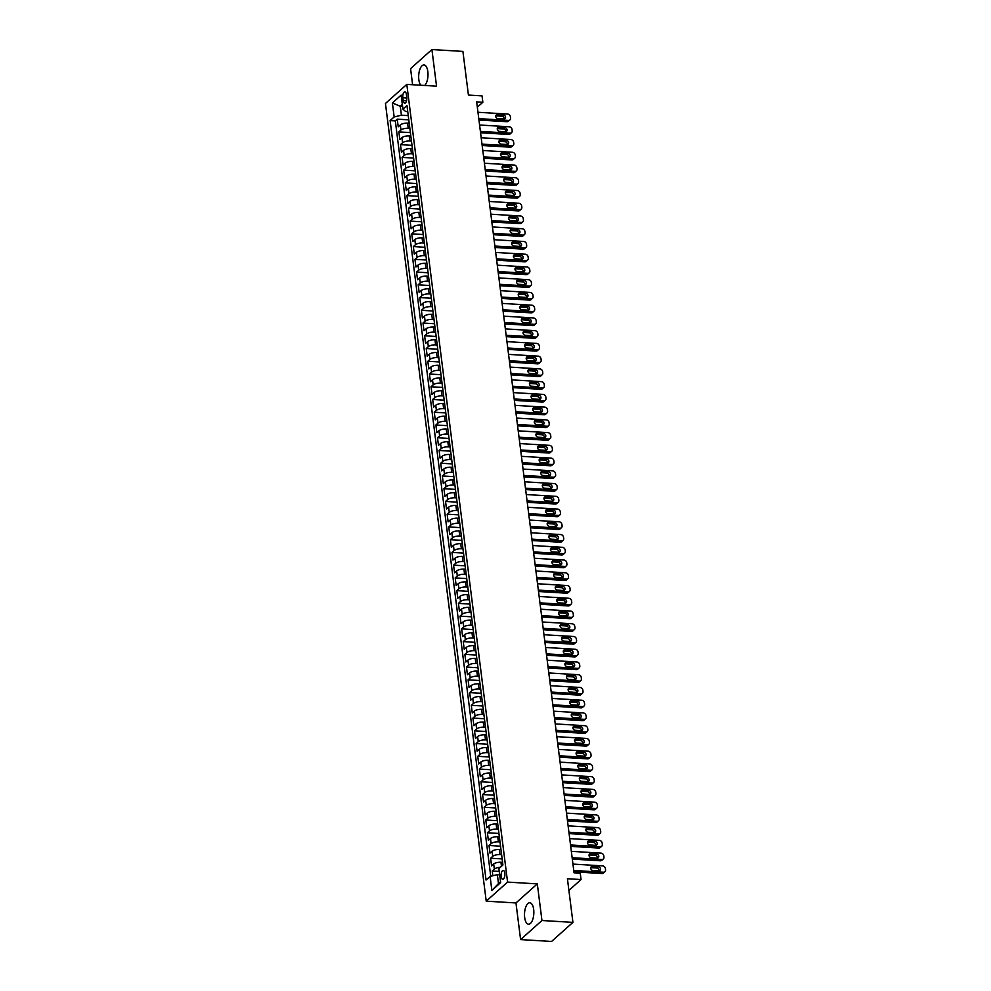 <?xml version="1.0" encoding="UTF-8"?>
<svg xmlns="http://www.w3.org/2000/svg" width="991" height="991" viewBox="0 0 991 991"><rect width="100%" height="100%" fill="white"/><g stroke="black" fill="none" stroke-linecap="round" stroke-linejoin="round"><path stroke-width="1.49" d="M533.678 909.465A10.74 4.633 -86.6 0 0 529.826 902.764A10.74 4.633 -86.6 0 0 524.673 917.505A10.74 4.633 -86.6 0 0 528.537 924.207A10.74 4.633 -86.6 0 0 533.678 909.465M424.718 85.474A10.74 4.633 -86.6 0 0 427.839 71.637A10.74 4.633 -86.6 0 0 423.975 64.935A10.74 4.633 -86.6 0 0 418.834 79.676A10.74 4.633 -86.6 0 0 420.791 85.238M504.84 873.182A4.41 1.908 -86.6 0 0 503.267 870.445A4.41 1.908 -86.6 0 0 501.149 876.49A4.41 1.908 -86.6 0 0 502.734 879.24A4.41 1.908 -86.6 0 0 504.84 873.182M520.597 939.592L551.578 941.45L572.934 922.373L541.953 920.515L537.32 883.885L507.578 882.089L486.222 901.166L515.964 902.95L520.597 939.592L541.953 920.515M507.578 882.089L406.805 84.396L385.449 103.473L486.222 901.166M406.805 84.396L436.548 86.18L431.915 49.55L410.571 68.627L412.603 84.743M431.915 49.55L462.908 51.408L468.421 95.062L482.047 95.879L482.852 102.246L476.659 101.875L574.049 872.811L580.243 873.182L581.048 879.55L567.422 878.732L572.934 922.373M409.209 123.256L407.598 123.157A5.512 1.982 172.8 0 0 400.327 124.928L398.221 126.798L397.255 119.155L408.775 119.849M409.853 128.359L408.242 128.26A5.512 1.982 172.8 0 0 400.971 130.019L398.865 131.902L410.385 132.596M398.865 131.902L399.831 139.545L401.937 137.662A5.512 1.982 172.8 0 1 409.196 135.903L410.819 136.002M412.429 148.737L410.807 148.65A5.512 1.982 172.8 0 0 403.548 150.409L401.442 152.292L400.475 144.649L411.996 145.343M414.04 161.483L412.417 161.384A5.512 1.982 172.8 0 0 405.158 163.156L403.052 165.039L402.086 157.383L413.606 158.077M415.65 174.23L414.027 174.131A5.512 1.982 172.8 0 0 406.768 175.89L404.662 177.773L403.696 170.13L415.217 170.824M417.261 186.965L415.638 186.878A5.512 1.982 172.8 0 0 408.379 188.637L406.273 190.52L405.307 182.877L416.827 183.57M418.871 199.711L417.248 199.612A5.512 1.982 172.8 0 0 409.989 201.384L407.883 203.266L406.917 195.611L418.437 196.305M420.481 212.458L418.859 212.359A5.512 1.982 172.8 0 0 411.599 214.118L409.494 216.001L408.527 208.358L420.048 209.051M422.079 225.192L420.469 225.106A5.512 1.982 172.8 0 0 413.21 226.865L411.104 228.748L410.138 221.104L421.658 221.798M423.69 237.939L422.079 237.84A5.512 1.982 172.8 0 0 414.82 239.611L412.714 241.494L411.748 233.839L423.268 234.533M425.3 250.686L423.69 250.587A5.512 1.982 172.8 0 0 416.431 252.346L414.312 254.229L413.346 246.586L424.879 247.279M426.91 263.433L425.3 263.333A5.512 1.982 172.8 0 0 418.029 265.093L415.923 266.975L414.956 259.332L426.489 260.026M428.521 276.167L426.91 276.068A5.512 1.982 172.8 0 0 419.639 277.839L417.533 279.722L416.567 272.067L428.1 272.76M430.131 288.914L428.521 288.815A5.512 1.982 172.8 0 0 421.249 290.574L419.143 292.456L418.177 284.813L429.71 285.507M431.742 301.66L430.131 301.561A5.512 1.982 172.8 0 0 422.86 303.32L420.754 305.203L419.788 297.56L431.308 298.254M433.352 314.395L431.742 314.296A5.512 1.982 172.8 0 0 424.47 316.067L422.364 317.95L421.398 310.294L432.918 310.988M434.962 327.141L433.352 327.042A5.512 1.982 172.8 0 0 426.08 328.801L423.975 330.684L423.008 323.041L434.529 323.735M436.573 339.888L434.962 339.789A5.512 1.982 172.8 0 0 427.691 341.548L425.585 343.431L424.619 335.788L436.139 336.482M438.183 352.623L436.573 352.523A5.512 1.982 172.8 0 0 429.301 354.295L427.195 356.178L426.229 348.522L437.749 349.216M439.793 365.369L438.183 365.27A5.512 1.982 172.8 0 0 430.912 367.029L428.806 368.912L427.839 361.269L439.36 361.963M441.404 378.116L439.793 378.017A5.512 1.982 172.8 0 0 432.522 379.776L430.416 381.659L429.45 374.016L440.97 374.709M443.014 390.85L441.404 390.751A5.512 1.982 172.8 0 0 434.132 392.523L432.026 394.406L431.06 386.763L442.581 387.444M444.625 403.597L443.002 403.498A5.512 1.982 172.8 0 0 435.743 405.269L433.637 407.14L432.671 399.497L444.191 400.191M446.235 416.344L444.612 416.245A5.512 1.982 172.8 0 0 437.353 418.004L435.247 419.887L434.281 412.244L445.801 412.937M447.845 429.078L446.223 428.979A5.512 1.982 172.8 0 0 438.963 430.751L436.858 432.633L435.891 424.99L447.412 425.672M449.456 441.825L447.833 441.726A5.512 1.982 172.8 0 0 440.574 443.497L438.468 445.368L437.502 437.725L449.022 438.418M451.066 454.572L449.443 454.473A5.512 1.982 172.8 0 0 442.184 456.232L440.078 458.115L439.112 450.471L450.632 451.165M452.676 467.306L451.054 467.219A5.512 1.982 172.8 0 0 443.795 468.978L441.689 470.861L440.722 463.218L452.243 463.899M454.287 480.053L452.664 479.954A5.512 1.982 172.8 0 0 445.405 481.725L443.299 483.596L442.333 475.953L453.853 476.646M455.885 492.8L454.274 492.7A5.512 1.982 172.8 0 0 447.015 494.459L444.909 496.342L443.943 488.699L455.464 489.393M457.495 505.534L455.885 505.447A5.512 1.982 172.8 0 0 448.626 507.206L446.52 509.089L445.554 501.446L457.074 502.14M459.106 518.281L457.495 518.182A5.512 1.982 172.8 0 0 450.236 519.953L448.118 521.823L447.152 514.18L458.684 514.874M460.716 531.027L459.106 530.928A5.512 1.982 172.8 0 0 451.834 532.687L449.728 534.57L448.762 526.927L460.295 527.621M462.326 543.762L460.716 543.675A5.512 1.982 172.8 0 0 453.444 545.434L451.339 547.317L450.372 539.674L461.905 540.368M463.937 556.508L462.326 556.409A5.512 1.982 172.8 0 0 455.055 558.181L452.949 560.064L451.983 552.408L463.515 553.102M465.547 569.255L463.937 569.156A5.512 1.982 172.8 0 0 456.665 570.915L454.559 572.798L453.593 565.155L465.113 565.849M467.157 581.99L465.547 581.903A5.512 1.982 172.8 0 0 458.276 583.662L456.17 585.545L455.203 577.902L466.724 578.595M468.768 594.736L467.157 594.637A5.512 1.982 172.8 0 0 459.886 596.409L457.78 598.291L456.814 590.636L468.334 591.33M470.378 607.483L468.768 607.384A5.512 1.982 172.8 0 0 461.496 609.143L459.39 611.026L458.424 603.383L469.945 604.076M471.989 620.217L470.378 620.131A5.512 1.982 172.8 0 0 463.107 621.89L461.001 623.773L460.035 616.129L471.555 616.823M473.599 632.964L471.989 632.865A5.512 1.982 172.8 0 0 464.717 634.636L462.611 636.519L461.645 628.864L473.165 629.558M475.209 645.711L473.599 645.612A5.512 1.982 172.8 0 0 466.327 647.371L464.222 649.254L463.255 641.611L474.776 642.304M476.82 658.458L475.209 658.358A5.512 1.982 172.8 0 0 467.938 660.117L465.832 662L464.866 654.357L476.386 655.051M478.43 671.192L476.807 671.093A5.512 1.982 172.8 0 0 469.548 672.864L467.442 674.747L466.476 667.092L477.996 667.785M480.04 683.939L478.418 683.84A5.512 1.982 172.8 0 0 471.159 685.599L469.053 687.481L468.086 679.838L479.607 680.532M481.651 696.685L480.028 696.586A5.512 1.982 172.8 0 0 472.769 698.345L470.663 700.228L469.697 692.585L481.217 693.279M483.261 709.42L481.638 709.321A5.512 1.982 172.8 0 0 474.379 711.092L472.273 712.975L471.307 705.319L482.828 706.013M484.872 722.166L483.249 722.067A5.512 1.982 172.8 0 0 475.99 723.826L473.884 725.709L472.918 718.066L484.438 718.76M486.482 734.913L484.859 734.814A5.512 1.982 172.8 0 0 477.6 736.573L475.494 738.456L474.528 730.813L486.048 731.507M488.092 747.648L486.47 747.548A5.512 1.982 172.8 0 0 479.21 749.32L477.105 751.203L476.138 743.547L487.659 744.241M489.69 760.394L488.08 760.295A5.512 1.982 172.8 0 0 480.821 762.054L478.715 763.937L477.749 756.294L489.269 756.988M491.301 773.141L489.69 773.042A5.512 1.982 172.8 0 0 482.431 774.801L480.325 776.684L479.359 769.041L490.879 769.734M492.911 785.875L491.301 785.776A5.512 1.982 172.8 0 0 484.029 787.548L481.923 789.431L480.957 781.788L492.49 782.469M494.521 798.622L492.911 798.523A5.512 1.982 172.8 0 0 485.64 800.294L483.534 802.165L482.567 794.522L494.1 795.216M496.132 811.369L494.521 811.27A5.512 1.982 172.8 0 0 487.25 813.029L485.144 814.912L484.178 807.269L495.711 807.962M497.742 824.103L496.132 824.004A5.512 1.982 172.8 0 0 488.86 825.776L486.754 827.658L485.788 820.015L497.321 820.697M499.353 836.85L497.742 836.751A5.512 1.982 172.8 0 0 490.471 838.522L488.365 840.393L487.399 832.75L498.919 833.443M500.963 849.597L499.353 849.498A5.512 1.982 172.8 0 0 492.081 851.257L489.975 853.14L489.009 845.496L500.529 846.19M502.573 862.331L500.963 862.244A5.512 1.982 172.8 0 0 493.691 864.003L491.586 865.886L490.619 858.243L502.14 858.924M402.829 97.725L403.188 100.525A4.261 1.846 -86.6 0 0 404.724 103.188A4.261 1.846 -86.6 0 0 406.768 97.329L406.409 94.529A4.261 1.846 -86.6 0 0 404.885 91.866A4.261 1.846 -86.6 0 0 402.829 97.725L406.818 97.96M402.581 106.421L400.29 106.285L401.417 115.204L394.158 116.963L390.12 120.568L486.061 880.045L490.099 876.428L491.87 890.451L500.641 882.609L498.869 868.599L502.908 864.994L406.967 105.517L402.928 109.134L405.579 111.487L407.735 111.624M394.158 116.963L392.386 102.953L401.157 95.111L402.928 109.134M501.607 854.688L499.997 854.589L499.353 849.498M499.997 841.941L498.386 841.855L497.742 836.751M498.386 829.207L496.776 829.108L496.132 824.004M496.776 816.46L495.166 816.361L494.521 811.27M495.166 803.713L493.555 803.627L492.911 798.523M493.555 790.979L491.945 790.88L491.301 785.776M491.945 778.232L490.334 778.133L489.69 773.042M490.334 765.486L488.724 765.399L488.08 760.295M488.736 752.751L487.114 752.652L486.47 747.548M487.126 740.004L485.503 739.905L484.859 734.814M485.516 727.258L483.893 727.171L483.249 722.067M483.905 714.523L482.283 714.424L481.638 709.321M482.295 701.777L480.672 701.678L480.028 696.586M480.685 689.03L479.062 688.943L478.418 683.84M479.074 676.296L477.451 676.196L476.807 671.093M477.464 663.549L475.853 663.45L475.209 658.358M475.853 650.802L474.243 650.703L473.599 645.612M474.243 638.068L472.633 637.969L471.989 632.865M472.633 625.321L471.022 625.222L470.378 620.131M471.022 612.574L469.412 612.475L468.768 607.384M469.412 599.84L467.802 599.741L467.157 594.637M467.802 587.093L466.191 586.994L465.547 581.903M466.191 574.346L464.581 574.247L463.937 569.156M464.581 561.612L462.97 561.513L462.326 556.409M462.97 548.865L461.36 548.766L460.716 543.675M461.36 536.119L459.75 536.02L459.106 530.928M459.75 523.384L458.139 523.285L457.495 518.182M458.139 510.638L456.529 510.538L455.885 505.447M456.529 497.891L454.919 497.792L454.274 492.7M454.931 485.156L453.308 485.057L452.664 479.954M453.321 472.41L451.698 472.311L451.054 467.219M451.71 459.663L450.087 459.564L449.443 454.473M450.1 446.916L448.477 446.83L447.833 441.726M448.489 434.182L446.867 434.083L446.223 428.979M446.879 421.435L445.256 421.336L444.612 416.245M445.269 408.688L443.646 408.602L443.002 403.498M443.658 395.954L442.048 395.855L441.404 390.751M442.048 383.207L440.438 383.108L439.793 378.017M440.438 370.461L438.827 370.374L438.183 365.27M438.827 357.726L437.217 357.627L436.573 352.523M437.217 344.979L435.606 344.88L434.962 339.789M435.606 332.233L433.996 332.146L433.352 327.042M433.996 319.498L432.386 319.399L431.742 314.296M432.386 306.752L430.775 306.653L430.131 301.561M430.775 294.005L429.165 293.918L428.521 288.815M429.165 281.271L427.555 281.171L426.91 276.068M427.555 268.524L425.944 268.425L425.3 263.333M425.944 255.777L424.334 255.678L423.69 250.587M424.334 243.043L422.723 242.944L422.079 237.84M422.723 230.296L421.113 230.197L420.469 225.106M421.125 217.549L419.503 217.45L418.859 212.359M419.515 204.815L417.892 204.716L417.248 199.612M417.905 192.068L416.282 191.969L415.638 186.878M416.294 179.321L414.672 179.222L414.027 174.131M414.684 166.587L413.061 166.488L412.417 161.384M413.074 153.84L411.451 153.741L410.807 148.65M411.463 141.094L409.84 140.995L409.196 135.903M397.255 119.155L395.322 120.89L490.743 876.279M500.294 867.323A5.512 1.982 -7.2 0 0 494.336 869.095L492.23 870.978L492.837 875.771M490.619 858.243L492.725 856.36A5.512 1.982 -7.2 0 1 499.997 854.589M489.009 845.496L491.115 843.614A5.512 1.982 -7.2 0 1 498.386 841.855M487.399 832.75L489.504 830.867A5.512 1.982 -7.2 0 1 496.776 829.108M485.788 820.015L487.894 818.132A5.512 1.982 -7.2 0 1 495.166 816.361M484.178 807.269L486.284 805.386A5.512 1.982 -7.2 0 1 493.555 803.627M482.567 794.522L484.673 792.639A5.512 1.982 -7.2 0 1 491.945 790.88M480.957 781.788L483.075 779.905A5.512 1.982 -7.2 0 1 490.334 778.133M479.359 769.041L481.465 767.158A5.512 1.982 -7.2 0 1 488.724 765.399M477.749 756.294L479.855 754.411A5.512 1.982 -7.2 0 1 487.114 752.652M476.138 743.547L478.244 741.677A5.512 1.982 -7.2 0 1 485.503 739.905M474.528 730.813L476.634 728.93A5.512 1.982 -7.2 0 1 483.893 727.171M472.918 718.066L475.023 716.183A5.512 1.982 -7.2 0 1 482.283 714.424M471.307 705.319L473.413 703.449A5.512 1.982 -7.2 0 1 480.672 701.678M469.697 692.585L471.803 690.702A5.512 1.982 -7.2 0 1 479.062 688.943M468.086 679.838L470.192 677.955A5.512 1.982 -7.2 0 1 477.451 676.196M466.476 667.092L468.582 665.221A5.512 1.982 -7.2 0 1 475.853 663.45M464.866 654.357L466.972 652.474A5.512 1.982 -7.2 0 1 474.243 650.703M463.255 641.611L465.361 639.728A5.512 1.982 -7.2 0 1 472.633 637.969M461.645 628.864L463.751 626.993A5.512 1.982 -7.2 0 1 471.022 625.222M460.035 616.129L462.14 614.247A5.512 1.982 -7.2 0 1 469.412 612.475M458.424 603.383L460.53 601.5A5.512 1.982 -7.2 0 1 467.802 599.741M456.814 590.636L458.92 588.753A5.512 1.982 -7.2 0 1 466.191 586.994M455.203 577.902L457.309 576.019A5.512 1.982 -7.2 0 1 464.581 574.247M453.593 565.155L455.699 563.272A5.512 1.982 -7.2 0 1 462.97 561.513M451.983 552.408L454.089 550.525A5.512 1.982 -7.2 0 1 461.36 548.766M450.372 539.674L452.478 537.791A5.512 1.982 -7.2 0 1 459.75 536.02M448.762 526.927L450.868 525.044A5.512 1.982 -7.2 0 1 458.139 523.285M447.152 514.18L449.27 512.297A5.512 1.982 -7.2 0 1 456.529 510.538M445.554 501.446L447.659 499.563A5.512 1.982 -7.2 0 1 454.919 497.792M443.943 488.699L446.049 486.816A5.512 1.982 -7.2 0 1 453.308 485.057M442.333 475.953L444.439 474.07A5.512 1.982 -7.2 0 1 451.698 472.311M440.722 463.218L442.828 461.335A5.512 1.982 -7.2 0 1 450.087 459.564M439.112 450.471L441.218 448.589A5.512 1.982 -7.2 0 1 448.477 446.83M437.502 437.725L439.608 435.842A5.512 1.982 -7.2 0 1 446.867 434.083M435.891 424.99L437.997 423.107A5.512 1.982 -7.2 0 1 445.256 421.336M434.281 412.244L436.387 410.361A5.512 1.982 -7.2 0 1 443.646 408.602M432.671 399.497L434.776 397.614A5.512 1.982 -7.2 0 1 442.048 395.855M431.06 386.763L433.166 384.88A5.512 1.982 -7.2 0 1 440.438 383.108M429.45 374.016L431.556 372.133A5.512 1.982 -7.2 0 1 438.827 370.374M427.839 361.269L429.945 359.386A5.512 1.982 -7.2 0 1 437.217 357.627M426.229 348.522L428.335 346.652A5.512 1.982 -7.2 0 1 435.606 344.88M424.619 335.788L426.725 333.905A5.512 1.982 -7.2 0 1 433.996 332.146M423.008 323.041L425.114 321.158A5.512 1.982 -7.2 0 1 432.386 319.399M421.398 310.294L423.504 308.424A5.512 1.982 -7.2 0 1 430.775 306.653M419.788 297.56L421.893 295.677A5.512 1.982 -7.2 0 1 429.165 293.918M418.177 284.813L420.283 282.93A5.512 1.982 -7.2 0 1 427.555 281.171M416.567 272.067L418.673 270.196A5.512 1.982 -7.2 0 1 425.944 268.425M414.956 259.332L417.062 257.449A5.512 1.982 -7.2 0 1 424.334 255.678M413.346 246.586L415.464 244.703A5.512 1.982 -7.2 0 1 422.723 242.944M411.748 233.839L413.854 231.968A5.512 1.982 -7.2 0 1 421.113 230.197M410.138 221.104L412.244 219.222A5.512 1.982 -7.2 0 1 419.503 217.45M408.527 208.358L410.633 206.475A5.512 1.982 -7.2 0 1 417.892 204.716M406.917 195.611L409.023 193.728A5.512 1.982 -7.2 0 1 416.282 191.969M405.307 182.877L407.412 180.994A5.512 1.982 -7.2 0 1 414.672 179.222M403.696 170.13L405.802 168.247A5.512 1.982 -7.2 0 1 413.061 166.488M402.086 157.383L404.192 155.5A5.512 1.982 -7.2 0 1 411.451 153.741M400.475 144.649L402.581 142.766A5.512 1.982 -7.2 0 1 409.84 140.995M408.242 115.613L401.417 115.204M568.896 890.413L581.048 879.55M477.328 107.189L482.852 102.246M402.334 104.451L400.29 106.285L392.386 102.953M499.65 874.805L497.358 874.669L498.485 883.588L500.529 881.767M395.322 120.89L390.12 120.568M492.23 870.978L499.229 871.399M490.099 876.428L497.358 874.669M491.87 890.451L498.485 883.588M537.32 883.885L515.964 902.95M477.972 112.268L507.615 114.052A2.75 2.279 48.2 0 1 510.415 116.74L510.576 118.016A2.75 2.279 48.2 0 1 508.42 120.419L478.777 118.635M478.95 120.022L506.971 121.707L508.42 120.419M503.292 114.919A2.205 1.821 -131.8 0 1 503.812 119.007L497.866 118.647A2.205 1.821 -131.8 0 1 497.346 114.572L503.292 114.919L501.855 116.22A2.205 1.821 -131.8 0 1 504.072 118.994M495.636 115.86A2.205 1.821 -131.8 0 1 495.896 115.86L501.855 116.22M509.931 119.923L508.482 121.212A2.75 2.279 -131.8 0 1 506.971 121.707M479.582 125.002L509.225 126.786A2.75 2.279 48.2 0 1 512.025 129.487L512.186 130.762A2.75 2.279 48.2 0 1 510.031 133.166L480.387 131.382M480.561 132.769L508.581 134.454L510.031 133.166M504.902 127.666A2.205 1.821 -131.8 0 1 505.422 131.741L499.464 131.382A2.205 1.821 -131.8 0 1 498.956 127.306L504.902 127.666L503.465 128.954A2.205 1.821 -131.8 0 1 505.683 131.741M497.247 128.607A2.205 1.821 -131.8 0 1 497.507 128.595L503.465 128.954M511.542 132.67L510.092 133.958A2.75 2.279 -131.8 0 1 508.581 134.454M481.192 137.749L510.836 139.533A2.75 2.279 48.2 0 1 513.635 142.233L513.796 143.509A2.75 2.279 48.2 0 1 511.641 145.9L481.998 144.116M482.171 145.504L510.192 147.188L511.641 145.9M506.512 140.412A2.205 1.821 -131.8 0 1 507.033 144.488L501.074 144.129A2.205 1.821 -131.8 0 1 500.566 140.053L506.512 140.412L505.076 141.701A2.205 1.821 -131.8 0 1 507.293 144.488M498.857 141.341A2.205 1.821 -131.8 0 1 499.117 141.341L505.076 141.701M513.152 145.404L511.703 146.693A2.75 2.279 -131.8 0 1 510.192 147.188M482.803 150.496L512.446 152.28A2.75 2.279 48.2 0 1 515.246 154.968L515.407 156.244A2.75 2.279 48.2 0 1 513.239 158.647L483.608 156.863M483.781 158.25L511.802 159.935L513.239 158.647M508.123 153.159A2.205 1.821 -131.8 0 1 508.643 157.235L502.685 156.875A2.205 1.821 -131.8 0 1 502.177 152.8L508.123 153.159L506.686 154.447A2.205 1.821 -131.8 0 1 508.903 157.222M500.467 154.088A2.205 1.821 -131.8 0 1 500.728 154.088L506.686 154.447M514.763 158.151L513.313 159.44A2.75 2.279 -131.8 0 1 511.802 159.935M484.413 163.23L514.044 165.014A2.75 2.279 48.2 0 1 516.856 167.714L517.017 168.99A2.75 2.279 48.2 0 1 514.849 171.393L485.218 169.61M485.392 170.997L513.412 172.682L514.849 171.393M509.733 165.893A2.205 1.821 -131.8 0 1 510.254 169.969L504.295 169.622A2.205 1.821 -131.8 0 1 503.787 165.534L509.733 165.893L508.296 167.182A2.205 1.821 -131.8 0 1 510.514 169.969M502.078 166.835A2.205 1.821 -131.8 0 1 502.338 166.822L508.296 167.182M516.361 170.898L514.924 172.186A2.75 2.279 -131.8 0 1 513.412 172.682M486.024 175.977L515.654 177.761A2.75 2.279 48.2 0 1 518.466 180.461L518.615 181.737A2.75 2.279 48.2 0 1 516.46 184.128L486.829 182.344M487.002 183.731L515.023 185.416L516.46 184.128M511.344 178.64A2.205 1.821 -131.8 0 1 511.864 182.716L505.905 182.356A2.205 1.821 -131.8 0 1 505.398 178.281L511.344 178.64L509.894 179.928A2.205 1.821 -131.8 0 1 512.124 182.716M503.688 179.569A2.205 1.821 -131.8 0 1 503.948 179.569L509.894 179.928M517.971 183.632L516.534 184.921A2.75 2.279 -131.8 0 1 515.023 185.416M487.634 188.724L517.265 190.507A2.75 2.279 48.2 0 1 520.064 193.195L520.225 194.471A2.75 2.279 48.2 0 1 518.07 196.875L488.439 195.091M488.613 196.478L516.633 198.163L518.07 196.875M512.954 191.387A2.205 1.821 -131.8 0 1 513.462 195.462L507.516 195.103A2.205 1.821 -131.8 0 1 507.008 191.028L512.954 191.387L511.505 192.675A2.205 1.821 -131.8 0 1 513.734 195.462M505.299 192.316A2.205 1.821 -131.8 0 1 505.559 192.316L511.505 192.675M519.581 196.379L518.144 197.667A2.75 2.279 -131.8 0 1 516.633 198.163M489.244 201.458L518.875 203.242A2.75 2.279 48.2 0 1 521.675 205.942L521.836 207.218A2.75 2.279 48.2 0 1 519.68 209.621L490.05 207.837M490.223 209.225L518.243 210.91L519.68 209.621M514.564 204.121A2.205 1.821 -131.8 0 1 515.072 208.197L509.126 207.85A2.205 1.821 -131.8 0 1 508.618 203.762L514.564 204.121L513.115 205.41A2.205 1.821 -131.8 0 1 515.345 208.197M506.909 205.063A2.205 1.821 -131.8 0 1 507.169 205.05L513.115 205.41M521.192 209.126L519.755 210.414A2.75 2.279 -131.8 0 1 518.243 210.91M490.855 214.205L520.486 215.988A2.75 2.279 48.2 0 1 523.285 218.689L523.446 219.965A2.75 2.279 48.2 0 1 521.291 222.356L491.66 220.584M491.833 221.959L519.854 223.644L521.291 222.356M516.175 216.868A2.205 1.821 -131.8 0 1 516.683 220.943L510.737 220.584A2.205 1.821 -131.8 0 1 510.229 216.509L516.175 216.868L514.725 218.156A2.205 1.821 -131.8 0 1 516.955 220.943M508.519 217.797A2.205 1.821 -131.8 0 1 508.779 217.797L514.725 218.156M522.802 221.86L521.365 223.148A2.75 2.279 -131.8 0 1 519.854 223.644M492.465 226.951L522.096 228.735A2.75 2.279 48.2 0 1 524.896 231.423L525.057 232.699A2.75 2.279 48.2 0 1 522.901 235.102L493.27 233.319M493.444 234.706L521.464 236.391L522.901 235.102M517.785 229.615A2.205 1.821 -131.8 0 1 518.293 233.69L512.347 233.331A2.205 1.821 -131.8 0 1 511.827 229.255L517.785 229.615L516.336 230.903A2.205 1.821 -131.8 0 1 518.566 233.69M510.13 230.544A2.205 1.821 -131.8 0 1 510.39 230.544L516.336 230.903M524.412 234.607L522.975 235.895A2.75 2.279 -131.8 0 1 521.464 236.391M494.063 239.698L523.706 241.47A2.75 2.279 48.2 0 1 526.506 244.17L526.667 245.446A2.75 2.279 48.2 0 1 524.512 247.849L494.868 246.065M495.054 247.453L523.075 249.137L524.512 247.849M519.395 242.349A2.205 1.821 -131.8 0 1 519.903 246.425L513.957 246.078A2.205 1.821 -131.8 0 1 513.437 241.99L519.395 242.349L517.946 243.637A2.205 1.821 -131.8 0 1 520.176 246.425M511.74 243.291A2.205 1.821 -131.8 0 1 512 243.278L517.946 243.637M526.023 247.354L524.586 248.642A2.75 2.279 -131.8 0 1 523.075 249.137M495.673 252.432L525.317 254.216A2.75 2.279 48.2 0 1 528.116 256.917L528.277 258.193A2.75 2.279 48.2 0 1 526.122 260.583L496.479 258.812M496.664 260.187L524.685 261.872L526.122 260.583M521.006 255.096A2.205 1.821 -131.8 0 1 521.514 259.171L515.568 258.812A2.205 1.821 -131.8 0 1 515.047 254.737L521.006 255.096L519.557 256.384A2.205 1.821 -131.8 0 1 521.786 259.171M513.35 256.025A2.205 1.821 -131.8 0 1 513.611 256.025L519.557 256.384M527.633 260.088L526.196 261.376A2.75 2.279 -131.8 0 1 524.685 261.872M497.284 265.179L526.927 266.963A2.75 2.279 48.2 0 1 529.727 269.651L529.888 270.927A2.75 2.279 48.2 0 1 527.732 273.33L498.089 271.546M498.275 272.934L526.295 274.618L527.732 273.33M522.616 267.843A2.205 1.821 -131.8 0 1 523.124 271.918L517.178 271.559A2.205 1.821 -131.8 0 1 516.658 267.483L522.616 267.843L521.167 269.131A2.205 1.821 -131.8 0 1 523.397 271.918M514.961 268.772A2.205 1.821 -131.8 0 1 515.221 268.772L521.167 269.131M529.244 272.835L527.807 274.123A2.75 2.279 -131.8 0 1 526.295 274.618M498.894 277.926L528.537 279.697A2.75 2.279 48.2 0 1 531.337 282.398L531.498 283.674A2.75 2.279 48.2 0 1 529.343 286.077L499.699 284.293M499.873 285.681L527.906 287.365L529.343 286.077M524.227 280.577A2.205 1.821 -131.8 0 1 524.735 284.652L518.788 284.306A2.205 1.821 -131.8 0 1 518.268 280.218L524.227 280.577L522.777 281.865A2.205 1.821 -131.8 0 1 524.995 284.652M516.559 281.518A2.205 1.821 -131.8 0 1 516.831 281.506L522.777 281.865M530.854 285.581L529.417 286.87A2.75 2.279 -131.8 0 1 527.906 287.365M500.505 290.66L530.148 292.444A2.75 2.279 48.2 0 1 532.947 295.145L533.108 296.42A2.75 2.279 48.2 0 1 530.953 298.811L501.31 297.04M501.483 298.415L529.504 300.1L530.953 298.811M525.825 293.324A2.205 1.821 -131.8 0 1 526.345 297.399L520.399 297.04A2.205 1.821 -131.8 0 1 519.879 292.964L525.825 293.324L524.388 294.612A2.205 1.821 -131.8 0 1 526.605 297.399M518.169 294.253A2.205 1.821 -131.8 0 1 518.442 294.253L524.388 294.612M532.464 298.316L531.027 299.604A2.75 2.279 -131.8 0 1 529.504 300.1M502.115 303.407L531.758 305.191A2.75 2.279 48.2 0 1 534.558 307.879L534.719 309.155A2.75 2.279 48.2 0 1 532.563 311.558L502.92 309.774M503.094 311.162L531.114 312.846L532.563 311.558M527.435 306.07A2.205 1.821 -131.8 0 1 527.955 310.146L522.009 309.787A2.205 1.821 -131.8 0 1 521.489 305.711L527.435 306.07L525.998 307.359A2.205 1.821 -131.8 0 1 528.215 310.146M519.779 306.999A2.205 1.821 -131.8 0 1 520.052 306.999L525.998 307.359M534.075 311.063L532.638 312.351A2.75 2.279 -131.8 0 1 531.114 312.846M503.725 316.154L533.369 317.925A2.75 2.279 48.2 0 1 536.168 320.626L536.329 321.902A2.75 2.279 48.2 0 1 534.174 324.305L504.53 322.521M504.704 323.908L532.724 325.593L534.174 324.305M529.045 318.805A2.205 1.821 -131.8 0 1 529.566 322.88L523.62 322.533A2.205 1.821 -131.8 0 1 523.099 318.445L529.045 318.805L527.608 320.093A2.205 1.821 -131.8 0 1 529.826 322.88M521.39 319.746A2.205 1.821 -131.8 0 1 521.662 319.734L527.608 320.093M535.685 323.809L534.236 325.098A2.75 2.279 -131.8 0 1 532.724 325.593M505.336 328.888L534.979 330.672A2.75 2.279 48.2 0 1 537.779 333.372L537.94 334.648A2.75 2.279 48.2 0 1 535.784 337.039L506.141 335.268M506.314 336.643L534.335 338.327L535.784 337.039M530.656 331.551A2.205 1.821 -131.8 0 1 531.176 335.627L525.23 335.268A2.205 1.821 -131.8 0 1 524.71 331.192L530.656 331.551L529.219 332.84A2.205 1.821 -131.8 0 1 531.436 335.627M523 332.48A2.205 1.821 -131.8 0 1 523.273 332.48L529.219 332.84M537.295 336.544L535.846 337.832A2.75 2.279 -131.8 0 1 534.335 338.327M506.946 341.635L536.589 343.419A2.75 2.279 48.2 0 1 539.389 346.119L539.55 347.383A2.75 2.279 48.2 0 1 537.395 349.786L507.751 348.002M507.925 349.389L535.945 351.074L537.395 349.786M532.266 344.298A2.205 1.821 -131.8 0 1 532.786 348.374L526.84 348.014A2.205 1.821 -131.8 0 1 526.32 343.939L532.266 344.298L530.829 345.586A2.205 1.821 -131.8 0 1 533.047 348.374M524.611 345.227A2.205 1.821 -131.8 0 1 524.883 345.227L530.829 345.586M538.906 349.29L537.456 350.579A2.75 2.279 -131.8 0 1 535.945 351.074M508.556 354.382L538.2 356.153A2.75 2.279 48.2 0 1 540.999 358.853L541.16 360.129A2.75 2.279 48.2 0 1 539.005 362.533L509.362 360.749M509.535 362.136L537.556 363.821L539.005 362.533M533.876 357.033A2.205 1.821 -131.8 0 1 534.397 361.12L528.451 360.761A2.205 1.821 -131.8 0 1 527.93 356.673L533.876 357.033L532.44 358.321A2.205 1.821 -131.8 0 1 534.657 361.108M526.221 357.974A2.205 1.821 -131.8 0 1 526.494 357.974L532.44 358.321M540.516 362.037L539.067 363.325A2.75 2.279 -131.8 0 1 537.556 363.821M510.167 367.116L539.81 368.9A2.75 2.279 48.2 0 1 542.61 371.6L542.771 372.876A2.75 2.279 48.2 0 1 540.615 375.267L510.972 373.496M511.145 374.883L539.166 376.555L540.615 375.267M535.487 369.779A2.205 1.821 -131.8 0 1 536.007 373.855L530.061 373.496A2.205 1.821 -131.8 0 1 529.541 369.42L535.487 369.779L534.05 371.068A2.205 1.821 -131.8 0 1 536.267 373.855M527.831 370.708A2.205 1.821 -131.8 0 1 528.092 370.708L534.05 371.068M542.127 374.771L540.677 376.06A2.75 2.279 -131.8 0 1 539.166 376.555M511.777 379.863L541.42 381.646A2.75 2.279 48.2 0 1 544.22 384.347L544.381 385.61A2.75 2.279 48.2 0 1 542.226 388.014L512.582 386.23M512.756 387.617L540.776 389.302L542.226 388.014M537.097 382.526A2.205 1.821 -131.8 0 1 537.618 386.601L531.659 386.242A2.205 1.821 -131.8 0 1 531.151 382.167L537.097 382.526L535.66 383.814A2.205 1.821 -131.8 0 1 537.878 386.601M529.442 383.455A2.205 1.821 -131.8 0 1 529.702 383.455L535.66 383.814M543.737 387.518L542.288 388.806A2.75 2.279 -131.8 0 1 540.776 389.302M513.388 392.609L543.031 394.381A2.75 2.279 48.2 0 1 545.83 397.081L545.991 398.357A2.75 2.279 48.2 0 1 543.836 400.76L514.193 398.977M514.366 400.364L542.387 402.049L543.836 400.76M538.708 395.26A2.205 1.821 -131.8 0 1 539.228 399.348L533.269 398.989A2.205 1.821 -131.8 0 1 532.762 394.913L538.708 395.26L537.271 396.549A2.205 1.821 -131.8 0 1 539.488 399.336M531.052 396.202A2.205 1.821 -131.8 0 1 531.312 396.202L537.271 396.549M545.347 400.265L543.898 401.553A2.75 2.279 -131.8 0 1 542.387 402.049M514.998 405.344L544.641 407.128A2.75 2.279 48.2 0 1 547.441 409.828L547.602 411.104A2.75 2.279 48.2 0 1 545.446 413.495L515.803 411.723M515.977 413.111L543.997 414.783L545.446 413.495M540.318 408.007A2.205 1.821 -131.8 0 1 540.838 412.083L534.88 411.723A2.205 1.821 -131.8 0 1 534.372 407.648L540.318 408.007L538.881 409.295A2.205 1.821 -131.8 0 1 541.098 412.083M532.663 408.936A2.205 1.821 -131.8 0 1 532.923 408.936L538.881 409.295M546.958 412.999L545.508 414.3A2.75 2.279 -131.8 0 1 543.997 414.783M516.608 418.091L546.252 419.874A2.75 2.279 48.2 0 1 549.051 422.575L549.212 423.838A2.75 2.279 48.2 0 1 547.044 426.241L517.413 424.458M517.587 425.845L545.607 427.53L547.044 426.241M541.928 420.754A2.205 1.821 -131.8 0 1 542.449 424.829L536.49 424.47A2.205 1.821 -131.8 0 1 535.982 420.395L541.928 420.754L540.491 422.042A2.205 1.821 -131.8 0 1 542.709 424.829M534.273 421.683A2.205 1.821 -131.8 0 1 534.533 421.683L540.491 422.042M548.568 425.746L547.119 427.034A2.75 2.279 -131.8 0 1 545.607 427.53M518.219 430.837L547.85 432.609A2.75 2.279 48.2 0 1 550.662 435.309L550.823 436.585A2.75 2.279 48.2 0 1 548.655 438.988L519.024 437.204M519.197 438.592L547.218 440.277L548.655 438.988M543.539 433.488A2.205 1.821 -131.8 0 1 544.059 437.576L538.101 437.217A2.205 1.821 -131.8 0 1 537.593 433.141L543.539 433.488L542.102 434.776A2.205 1.821 -131.8 0 1 544.319 437.564M535.883 434.43A2.205 1.821 -131.8 0 1 536.143 434.43L542.102 434.776M550.166 438.493L548.729 439.781A2.75 2.279 -131.8 0 1 547.218 440.277M519.829 443.572L549.46 445.355A2.75 2.279 48.2 0 1 552.26 448.056L552.421 449.332A2.75 2.279 48.2 0 1 550.265 451.735L520.634 449.951M520.808 451.339L548.828 453.023L550.265 451.735M545.149 446.235A2.205 1.821 -131.8 0 1 545.669 450.31L539.711 449.951A2.205 1.821 -131.8 0 1 539.203 445.876L545.149 446.235L543.7 447.523A2.205 1.821 -131.8 0 1 545.93 450.31M537.494 447.164A2.205 1.821 -131.8 0 1 537.754 447.164L543.7 447.523M551.776 451.239L550.339 452.528A2.75 2.279 -131.8 0 1 548.828 453.023M521.439 456.318L551.07 458.102A2.75 2.279 48.2 0 1 553.87 460.803L554.031 462.066A2.75 2.279 48.2 0 1 551.876 464.469L522.245 462.686M522.418 464.073L550.439 465.758L551.876 464.469M546.759 458.982A2.205 1.821 -131.8 0 1 547.267 463.057L541.321 462.698A2.205 1.821 -131.8 0 1 540.813 458.622L546.759 458.982L545.31 460.27A2.205 1.821 -131.8 0 1 547.54 463.057M539.104 459.911A2.205 1.821 -131.8 0 1 539.364 459.911L545.31 460.27M553.387 463.974L551.95 465.262A2.75 2.279 -131.8 0 1 550.439 465.758M523.05 469.065L552.681 470.849A2.75 2.279 48.2 0 1 555.48 473.537L555.641 474.813A2.75 2.279 48.2 0 1 553.486 477.216L523.855 475.432M524.028 476.82L552.049 478.504L553.486 477.216M548.37 471.716A2.205 1.821 -131.8 0 1 548.878 475.804L542.932 475.445A2.205 1.821 -131.8 0 1 542.424 471.369L548.37 471.716L546.921 473.004A2.205 1.821 -131.8 0 1 549.15 475.791M540.714 472.657A2.205 1.821 -131.8 0 1 540.975 472.657L546.921 473.004M554.997 476.721L553.56 478.009A2.75 2.279 -131.8 0 1 552.049 478.504M524.66 481.799L554.291 483.583A2.75 2.279 48.2 0 1 557.091 486.284L557.252 487.56A2.75 2.279 48.2 0 1 555.096 489.963L525.465 488.179M525.639 489.566L553.659 491.251L555.096 489.963M549.98 484.463A2.205 1.821 -131.8 0 1 550.488 488.538L544.542 488.179A2.205 1.821 -131.8 0 1 544.034 484.103L549.98 484.463L548.531 485.751A2.205 1.821 -131.8 0 1 550.761 488.538M542.325 485.392A2.205 1.821 -131.8 0 1 542.585 485.392L548.531 485.751M556.608 489.467L555.171 490.756A2.75 2.279 -131.8 0 1 553.659 491.251M526.271 494.546L555.901 496.33A2.75 2.279 48.2 0 1 558.701 499.03L558.862 500.306A2.75 2.279 48.2 0 1 556.707 502.697L527.076 500.913M527.249 502.301L555.27 503.985L556.707 502.697M551.591 497.209A2.205 1.821 -131.8 0 1 552.098 501.285L546.152 500.926A2.205 1.821 -131.8 0 1 545.632 496.85L551.591 497.209L550.141 498.498A2.205 1.821 -131.8 0 1 552.371 501.285M543.935 498.139A2.205 1.821 -131.8 0 1 544.195 498.139L550.141 498.498M558.218 502.202L556.781 503.49A2.75 2.279 -131.8 0 1 555.27 503.985M527.869 507.293L557.512 509.077A2.75 2.279 48.2 0 1 560.311 511.765L560.472 513.041A2.75 2.279 48.2 0 1 558.317 515.444L528.674 513.66M528.86 515.047L556.88 516.732L558.317 515.444M553.201 509.944A2.205 1.821 -131.8 0 1 553.709 514.032L547.763 513.672A2.205 1.821 -131.8 0 1 547.243 509.597L553.201 509.944L551.752 511.245A2.205 1.821 -131.8 0 1 553.981 514.019M545.545 510.885A2.205 1.821 -131.8 0 1 545.806 510.885L551.752 511.245M559.828 514.948L558.391 516.237A2.75 2.279 -131.8 0 1 556.88 516.732M529.479 520.027L559.122 521.811A2.75 2.279 48.2 0 1 561.922 524.512L562.083 525.787A2.75 2.279 48.2 0 1 559.927 528.191L530.284 526.407M530.47 527.794L558.49 529.479L559.927 528.191M554.811 522.691A2.205 1.821 -131.8 0 1 555.319 526.766L549.373 526.407A2.205 1.821 -131.8 0 1 548.853 522.331L554.811 522.691L553.362 523.979A2.205 1.821 -131.8 0 1 555.592 526.766M547.156 523.632A2.205 1.821 -131.8 0 1 547.416 523.62L553.362 523.979M561.439 527.695L560.002 528.983A2.75 2.279 -131.8 0 1 558.49 529.479M531.089 532.774L560.733 534.558A2.75 2.279 48.2 0 1 563.532 537.258L563.693 538.534A2.75 2.279 48.2 0 1 561.538 540.925L531.894 539.141M532.08 540.529L560.101 542.213L561.538 540.925M556.422 535.437A2.205 1.821 -131.8 0 1 556.93 539.513L550.984 539.154A2.205 1.821 -131.8 0 1 550.463 535.078L556.422 535.437L554.972 536.726A2.205 1.821 -131.8 0 1 557.202 539.513M548.766 536.366A2.205 1.821 -131.8 0 1 549.026 536.366L554.972 536.726M563.049 540.429L561.612 541.718A2.75 2.279 -131.8 0 1 560.101 542.213M532.7 545.521L562.343 547.305A2.75 2.279 48.2 0 1 565.143 549.993L565.304 551.269A2.75 2.279 48.2 0 1 563.148 553.672L533.505 551.888M533.678 553.275L561.711 554.96L563.148 553.672M558.032 548.184A2.205 1.821 -131.8 0 1 558.54 552.26L552.594 551.9A2.205 1.821 -131.8 0 1 552.074 547.825L558.032 548.184L556.583 549.472A2.205 1.821 -131.8 0 1 558.8 552.247M550.364 549.113A2.205 1.821 -131.8 0 1 550.637 549.113L556.583 549.472M564.659 553.176L563.222 554.465A2.75 2.279 -131.8 0 1 561.711 554.96M534.31 558.255L563.953 560.039A2.75 2.279 48.2 0 1 566.753 562.739L566.914 564.015A2.75 2.279 48.2 0 1 564.759 566.418L535.115 564.635M535.289 566.022L563.309 567.707L564.759 566.418M559.63 560.918A2.205 1.821 -131.8 0 1 560.15 564.994L554.204 564.647A2.205 1.821 -131.8 0 1 553.684 560.559L559.63 560.918L558.193 562.207A2.205 1.821 -131.8 0 1 560.41 564.994M551.975 561.86A2.205 1.821 -131.8 0 1 552.247 561.847L558.193 562.207M566.27 565.923L564.833 567.211A2.75 2.279 -131.8 0 1 563.309 567.707M535.92 571.002L565.564 572.786A2.75 2.279 48.2 0 1 568.363 575.486L568.524 576.762A2.75 2.279 48.2 0 1 566.369 579.153L536.726 577.369M536.899 578.756L564.92 580.441L566.369 579.153M561.24 573.665A2.205 1.821 -131.8 0 1 561.761 577.741L555.815 577.381A2.205 1.821 -131.8 0 1 555.294 573.306L561.24 573.665L559.804 574.953A2.205 1.821 -131.8 0 1 562.021 577.741M553.585 574.594A2.205 1.821 -131.8 0 1 553.858 574.594L559.804 574.953M567.88 578.657L566.443 579.946A2.75 2.279 -131.8 0 1 564.92 580.441M537.531 583.749L567.174 585.532A2.75 2.279 48.2 0 1 569.974 588.22L570.135 589.496A2.75 2.279 48.2 0 1 567.979 591.9L538.336 590.116M538.509 591.503L566.53 593.188L567.979 591.9M562.851 586.412A2.205 1.821 -131.8 0 1 563.371 590.487L557.425 590.128A2.205 1.821 -131.8 0 1 556.905 586.053L562.851 586.412L561.414 587.7A2.205 1.821 -131.8 0 1 563.631 590.487M555.195 587.341A2.205 1.821 -131.8 0 1 555.468 587.341L561.414 587.7M569.491 591.404L568.041 592.692A2.75 2.279 -131.8 0 1 566.53 593.188M539.141 596.483L568.784 598.267A2.75 2.279 48.2 0 1 571.584 600.967L571.745 602.243A2.75 2.279 48.2 0 1 569.59 604.646L539.946 602.862M540.12 604.25L568.14 605.935L569.59 604.646M564.461 599.146A2.205 1.821 -131.8 0 1 564.981 603.222L559.035 602.875A2.205 1.821 -131.8 0 1 558.515 598.787L564.461 599.146L563.024 600.435A2.205 1.821 -131.8 0 1 565.242 603.222M556.806 600.088A2.205 1.821 -131.8 0 1 557.078 600.075L563.024 600.435M571.101 604.151L569.652 605.439A2.75 2.279 -131.8 0 1 568.14 605.935M540.752 609.23L570.395 611.013A2.75 2.279 48.2 0 1 573.194 613.714L573.355 614.99A2.75 2.279 48.2 0 1 571.2 617.381L541.557 615.609M541.73 616.984L569.751 618.669L571.2 617.381M566.072 611.893A2.205 1.821 -131.8 0 1 566.592 615.968L560.646 615.609A2.205 1.821 -131.8 0 1 560.126 611.534L566.072 611.893L564.635 613.181A2.205 1.821 -131.8 0 1 566.852 615.968M558.416 612.822A2.205 1.821 -131.8 0 1 558.689 612.822L564.635 613.181M572.711 616.885L571.262 618.173A2.75 2.279 -131.8 0 1 569.751 618.669M542.362 621.976L572.005 623.76A2.75 2.279 48.2 0 1 574.805 626.448L574.966 627.724A2.75 2.279 48.2 0 1 572.81 630.127L543.167 628.344M543.341 629.731L571.361 631.416L572.81 630.127M567.682 624.64A2.205 1.821 -131.8 0 1 568.202 628.715L562.256 628.356A2.205 1.821 -131.8 0 1 561.736 624.28L567.682 624.64L566.245 625.928A2.205 1.821 -131.8 0 1 568.462 628.715M560.026 625.569A2.205 1.821 -131.8 0 1 560.299 625.569L566.245 625.928M574.322 629.632L572.872 630.92A2.75 2.279 -131.8 0 1 571.361 631.416M543.972 634.723L573.616 636.495A2.75 2.279 48.2 0 1 576.415 639.195L576.576 640.471A2.75 2.279 48.2 0 1 574.421 642.874L544.777 641.09M544.951 642.478L572.971 644.162L574.421 642.874M569.292 637.374A2.205 1.821 -131.8 0 1 569.813 641.45L563.867 641.103A2.205 1.821 -131.8 0 1 563.346 637.015L569.292 637.374L567.855 638.662A2.205 1.821 -131.8 0 1 570.073 641.45M561.637 638.315A2.205 1.821 -131.8 0 1 561.897 638.303L567.855 638.662M575.932 642.379L574.483 643.667A2.75 2.279 -131.8 0 1 572.971 644.162M545.583 647.457L575.226 649.241A2.75 2.279 48.2 0 1 578.026 651.942L578.187 653.218A2.75 2.279 48.2 0 1 576.031 655.608L546.388 653.837M546.561 655.212L574.582 656.897L576.031 655.608M570.903 650.121A2.205 1.821 -131.8 0 1 571.423 654.196L565.465 653.837A2.205 1.821 -131.8 0 1 564.957 649.762L570.903 650.121L569.466 651.409A2.205 1.821 -131.8 0 1 571.683 654.196M563.247 651.05A2.205 1.821 -131.8 0 1 563.507 651.05L569.466 651.409M577.542 655.113L576.093 656.401A2.75 2.279 -131.8 0 1 574.582 656.897M547.193 660.204L576.836 661.988A2.75 2.279 48.2 0 1 579.636 664.676L579.797 665.952A2.75 2.279 48.2 0 1 577.642 668.355L547.998 666.571M548.172 667.959L576.192 669.643L577.642 668.355M572.513 662.868A2.205 1.821 -131.8 0 1 573.033 666.943L567.075 666.584A2.205 1.821 -131.8 0 1 566.567 662.508L572.513 662.868L571.076 664.156A2.205 1.821 -131.8 0 1 573.293 666.943M564.858 663.797A2.205 1.821 -131.8 0 1 565.118 663.797L571.076 664.156M579.153 667.86L577.703 669.148A2.75 2.279 -131.8 0 1 576.192 669.643M548.803 672.951L578.447 674.722A2.75 2.279 48.2 0 1 581.246 677.423L581.407 678.699A2.75 2.279 48.2 0 1 579.252 681.102L549.609 679.318M549.782 680.706L577.803 682.39L579.252 681.102M574.123 675.602A2.205 1.821 -131.8 0 1 574.644 679.677L568.685 679.331A2.205 1.821 -131.8 0 1 568.177 675.243L574.123 675.602L572.687 676.89A2.205 1.821 -131.8 0 1 574.904 679.677M566.468 676.543A2.205 1.821 -131.8 0 1 566.728 676.531L572.687 676.89M580.763 680.606L579.314 681.895A2.75 2.279 -131.8 0 1 577.803 682.39M550.414 685.685L580.045 687.469A2.75 2.279 48.2 0 1 582.857 690.17L583.018 691.445A2.75 2.279 48.2 0 1 580.85 693.836L551.219 692.065M551.392 693.44L579.413 695.125L580.85 693.836M575.734 688.349A2.205 1.821 -131.8 0 1 576.254 692.424L570.296 692.065A2.205 1.821 -131.8 0 1 569.788 687.989L575.734 688.349L574.297 689.637A2.205 1.821 -131.8 0 1 576.514 692.424M568.078 689.278A2.205 1.821 -131.8 0 1 568.339 689.278L574.297 689.637M582.374 693.341L580.924 694.629A2.75 2.279 -131.8 0 1 579.413 695.125M552.024 698.432L581.655 700.216A2.75 2.279 48.2 0 1 584.467 702.904L584.628 704.18A2.75 2.279 48.2 0 1 582.46 706.583L552.829 704.799M553.003 706.187L581.023 707.871L582.46 706.583M577.344 701.095A2.205 1.821 -131.8 0 1 577.864 705.171L571.906 704.812A2.205 1.821 -131.8 0 1 571.398 700.736L577.344 701.095L575.895 702.384A2.205 1.821 -131.8 0 1 578.125 705.171M569.689 702.024A2.205 1.821 -131.8 0 1 569.949 702.024L575.895 702.384M583.972 706.087L582.535 707.376A2.75 2.279 -131.8 0 1 581.023 707.871M553.635 711.179L583.265 712.95A2.75 2.279 48.2 0 1 586.065 715.651L586.226 716.927A2.75 2.279 48.2 0 1 584.071 719.33L554.44 717.546M554.613 718.933L582.634 720.618L584.071 719.33M578.955 713.83A2.205 1.821 -131.8 0 1 579.462 717.918L573.516 717.558A2.205 1.821 -131.8 0 1 573.009 713.47L578.955 713.83L577.505 715.118A2.205 1.821 -131.8 0 1 579.735 717.905M571.299 714.771A2.205 1.821 -131.8 0 1 571.559 714.759L577.505 715.118M585.582 718.834L584.145 720.123A2.75 2.279 -131.8 0 1 582.634 720.618M555.245 723.913L584.876 725.697A2.75 2.279 48.2 0 1 587.675 728.397L587.836 729.673A2.75 2.279 48.2 0 1 585.681 732.064L556.05 730.293M556.224 731.668L584.244 733.352L585.681 732.064M580.565 726.576A2.205 1.821 -131.8 0 1 581.073 730.652L575.127 730.293A2.205 1.821 -131.8 0 1 574.619 726.217L580.565 726.576L579.116 727.865A2.205 1.821 -131.8 0 1 581.345 730.652M572.909 727.505A2.205 1.821 -131.8 0 1 573.17 727.505L579.116 727.865M587.192 731.569L585.755 732.857A2.75 2.279 -131.8 0 1 584.244 733.352M556.855 736.66L586.486 738.444A2.75 2.279 48.2 0 1 589.286 741.144L589.447 742.408A2.75 2.279 48.2 0 1 587.291 744.811L557.66 743.027M557.834 744.414L585.854 746.099L587.291 744.811M582.175 739.323A2.205 1.821 -131.8 0 1 582.683 743.399L576.737 743.039A2.205 1.821 -131.8 0 1 576.229 738.964L582.175 739.323L580.726 740.611A2.205 1.821 -131.8 0 1 582.956 743.399M574.52 740.252A2.205 1.821 -131.8 0 1 574.78 740.252L580.726 740.611M588.803 744.315L587.366 745.604A2.75 2.279 -131.8 0 1 585.854 746.099M558.466 749.407L588.097 751.178A2.75 2.279 48.2 0 1 590.896 753.878L591.057 755.154A2.75 2.279 48.2 0 1 588.902 757.558L559.271 755.774M559.444 757.161L587.465 758.846L588.902 757.558M583.786 752.058A2.205 1.821 -131.8 0 1 584.294 756.145L578.348 755.786A2.205 1.821 -131.8 0 1 577.84 751.698L583.786 752.058L582.336 753.346A2.205 1.821 -131.8 0 1 584.566 756.133M576.13 752.999A2.205 1.821 -131.8 0 1 576.39 752.999L582.336 753.346M590.413 757.062L588.976 758.35A2.75 2.279 -131.8 0 1 587.465 758.846M560.076 762.141L589.707 763.925A2.75 2.279 48.2 0 1 592.507 766.625L592.668 767.901A2.75 2.279 48.2 0 1 590.512 770.292L560.881 768.52M561.055 769.908L589.075 771.58L590.512 770.292M585.396 764.804A2.205 1.821 -131.8 0 1 585.904 768.88L579.958 768.52A2.205 1.821 -131.8 0 1 579.438 764.445L585.396 764.804L583.947 766.093A2.205 1.821 -131.8 0 1 586.177 768.88M577.741 765.733A2.205 1.821 -131.8 0 1 578.001 765.733L583.947 766.093M592.023 769.796L590.586 771.085A2.75 2.279 -131.8 0 1 589.075 771.58M561.674 774.888L591.317 776.671A2.75 2.279 48.2 0 1 594.117 779.372L594.278 780.635A2.75 2.279 48.2 0 1 592.123 783.039L562.479 781.255M562.665 782.642L590.686 784.327L592.123 783.039M587.006 777.551A2.205 1.821 -131.8 0 1 587.514 781.626L581.568 781.267A2.205 1.821 -131.8 0 1 581.048 777.192L587.006 777.551L585.557 778.839A2.205 1.821 -131.8 0 1 587.787 781.626M579.351 778.48A2.205 1.821 -131.8 0 1 579.611 778.48L585.557 778.839M593.634 782.543L592.197 783.831A2.75 2.279 -131.8 0 1 590.686 784.327M563.284 787.634L592.928 789.406A2.75 2.279 48.2 0 1 595.727 792.106L595.888 793.382A2.75 2.279 48.2 0 1 593.733 795.785L564.09 794.002M564.275 795.389L592.296 797.074L593.733 795.785M588.617 790.285A2.205 1.821 -131.8 0 1 589.125 794.373L583.179 794.014A2.205 1.821 -131.8 0 1 582.658 789.938L588.617 790.285L587.168 791.574A2.205 1.821 -131.8 0 1 589.397 794.361M580.961 791.227A2.205 1.821 -131.8 0 1 581.221 791.227L587.168 791.574M595.244 795.29L593.807 796.578A2.75 2.279 -131.8 0 1 592.296 797.074M564.895 800.369L594.538 802.153A2.75 2.279 48.2 0 1 597.338 804.853L597.499 806.129A2.75 2.279 48.2 0 1 595.343 808.52L565.7 806.748M565.873 808.136L593.906 809.808L595.343 808.52M590.227 803.032A2.205 1.821 -131.8 0 1 590.735 807.108L584.789 806.748A2.205 1.821 -131.8 0 1 584.269 802.673L590.227 803.032L588.778 804.32A2.205 1.821 -131.8 0 1 591.008 807.108M582.572 803.961A2.205 1.821 -131.8 0 1 582.832 803.961L588.778 804.32M596.855 808.037L595.418 809.325A2.75 2.279 -131.8 0 1 593.906 809.808M566.505 813.115L596.148 814.899A2.75 2.279 48.2 0 1 598.948 817.6L599.109 818.863A2.75 2.279 48.2 0 1 596.954 821.266L567.31 819.483M567.484 820.87L595.517 822.555L596.954 821.266M591.838 815.779A2.205 1.821 -131.8 0 1 592.345 819.854L586.399 819.495A2.205 1.821 -131.8 0 1 585.879 815.42L591.838 815.779L590.388 817.067A2.205 1.821 -131.8 0 1 592.606 819.854M584.17 816.708A2.205 1.821 -131.8 0 1 584.442 816.708L590.388 817.067M598.465 820.771L597.028 822.059A2.75 2.279 -131.8 0 1 595.517 822.555M568.116 825.862L597.759 827.634A2.75 2.279 48.2 0 1 600.558 830.334L600.719 831.61A2.75 2.279 48.2 0 1 598.564 834.013L568.921 832.229M569.094 833.617L597.115 835.302L598.564 834.013M593.436 828.513A2.205 1.821 -131.8 0 1 593.956 832.601L588.01 832.242A2.205 1.821 -131.8 0 1 587.49 828.166L593.436 828.513L591.999 829.801A2.205 1.821 -131.8 0 1 594.216 832.589M585.78 829.455A2.205 1.821 -131.8 0 1 586.053 829.455L591.999 829.801M600.075 833.518L598.638 834.806A2.75 2.279 -131.8 0 1 597.115 835.302M569.726 838.597L599.369 840.38A2.75 2.279 48.2 0 1 602.169 843.081L602.33 844.357A2.75 2.279 48.2 0 1 600.174 846.76L570.531 844.976M570.705 846.364L598.725 848.048L600.174 846.76M595.046 841.26A2.205 1.821 -131.8 0 1 595.566 845.335L589.62 844.976A2.205 1.821 -131.8 0 1 589.1 840.901L595.046 841.26L593.609 842.548A2.205 1.821 -131.8 0 1 595.826 845.335M587.39 842.189A2.205 1.821 -131.8 0 1 587.663 842.189L593.609 842.548M601.686 846.264L600.236 847.553A2.75 2.279 -131.8 0 1 598.725 848.048M571.336 851.343L600.98 853.127A2.75 2.279 48.2 0 1 603.779 855.828L603.94 857.091A2.75 2.279 48.2 0 1 601.785 859.494L572.141 857.711M572.315 859.098L600.335 860.783L601.785 859.494M596.656 854.007A2.205 1.821 -131.8 0 1 597.177 858.082L591.231 857.723A2.205 1.821 -131.8 0 1 590.71 853.647L596.656 854.007L595.219 855.295A2.205 1.821 -131.8 0 1 597.437 858.082M589.001 854.936A2.205 1.821 -131.8 0 1 589.273 854.936L595.219 855.295M603.296 858.999L601.847 860.287A2.75 2.279 -131.8 0 1 600.335 860.783M572.947 864.09L602.59 865.874A2.75 2.279 48.2 0 1 605.39 868.562L605.551 869.838A2.75 2.279 48.2 0 1 603.395 872.241L573.752 870.457M573.925 871.845L601.946 873.529L603.395 872.241M598.267 866.741A2.205 1.821 -131.8 0 1 598.787 870.829L592.841 870.47A2.205 1.821 -131.8 0 1 592.321 866.394L598.267 866.741L596.83 868.029A2.205 1.821 -131.8 0 1 599.047 870.816M590.611 867.682A2.205 1.821 -131.8 0 1 590.884 867.682L596.83 868.029M604.906 871.746L603.457 873.034A2.75 2.279 -131.8 0 1 601.946 873.529M501.471 866.27L500.963 862.244M408.242 128.26L407.598 123.157M400.971 130.019L400.327 124.928M494.336 869.095L493.691 864.003M492.725 856.36L492.081 851.257M491.115 843.614L490.471 838.522M489.504 830.867L488.86 825.776M487.894 818.132L487.25 813.029M486.284 805.386L485.64 800.294M484.673 792.639L484.029 787.548M483.075 779.905L482.431 774.801M481.465 767.158L480.821 762.054M479.855 754.411L479.21 749.32M478.244 741.677L477.6 736.573M476.634 728.93L475.99 723.826M475.023 716.183L474.379 711.092M473.413 703.449L472.769 698.345M471.803 690.702L471.159 685.599M470.192 677.955L469.548 672.864M468.582 665.221L467.938 660.117M466.972 652.474L466.327 647.371M465.361 639.728L464.717 634.636M463.751 626.993L463.107 621.89M462.14 614.247L461.496 609.143M460.53 601.5L459.886 596.409M458.92 588.753L458.276 583.662M457.309 576.019L456.665 570.915M455.699 563.272L455.055 558.181M454.089 550.525L453.444 545.434M452.478 537.791L451.834 532.687M450.868 525.044L450.236 519.953M449.27 512.297L448.626 507.206M447.659 499.563L447.015 494.459M446.049 486.816L445.405 481.725M444.439 474.07L443.795 468.978M442.828 461.335L442.184 456.232M441.218 448.589L440.574 443.497M439.608 435.842L438.963 430.751M437.997 423.107L437.353 418.004M436.387 410.361L435.743 405.269M434.776 397.614L434.132 392.523M433.166 384.88L432.522 379.776M431.556 372.133L430.912 367.029M429.945 359.386L429.301 354.295M428.335 346.652L427.691 341.548M426.725 333.905L426.08 328.801M425.114 321.158L424.47 316.067M423.504 308.424L422.86 303.32M421.893 295.677L421.249 290.574M420.283 282.93L419.639 277.839M418.673 270.196L418.029 265.093M417.062 257.449L416.431 252.346M415.464 244.703L414.82 239.611M413.854 231.968L413.21 226.865M412.244 219.222L411.599 214.118M410.633 206.475L409.989 201.384M409.023 193.728L408.379 188.637M407.412 180.994L406.768 175.89M405.802 168.247L405.158 163.156M404.192 155.5L403.548 150.409M402.581 142.766L401.937 137.662M406.558 100.735L403.188 100.525M497.346 114.572L495.896 115.86M498.956 127.306L497.507 128.595M500.566 140.053L499.117 141.341M502.177 152.8L500.728 154.088M503.787 165.534L502.338 166.822M505.398 178.281L503.948 179.569M507.008 191.028L505.559 192.316M508.618 203.762L507.169 205.05M510.229 216.509L508.779 217.797M511.827 229.255L510.39 230.544M513.437 241.99L512 243.278M515.047 254.737L513.611 256.025M516.658 267.483L515.221 268.772M518.268 280.218L516.831 281.506M519.879 292.964L518.442 294.253M521.489 305.711L520.052 306.999M523.099 318.445L521.662 319.734M524.71 331.192L523.273 332.48M526.32 343.939L524.883 345.227M527.93 356.673L526.494 357.974M529.541 369.42L528.092 370.708M531.151 382.167L529.702 383.455M532.762 394.913L531.312 396.202M534.372 407.648L532.923 408.936M535.982 420.395L534.533 421.683M537.593 433.141L536.143 434.43M539.203 445.876L537.754 447.164M540.813 458.622L539.364 459.911M542.424 471.369L540.975 472.657M544.034 484.103L542.585 485.392M545.632 496.85L544.195 498.139M547.243 509.597L545.806 510.885M548.853 522.331L547.416 523.62M550.463 535.078L549.026 536.366M552.074 547.825L550.637 549.113M553.684 560.559L552.247 561.847M555.294 573.306L553.858 574.594M556.905 586.053L555.468 587.341M558.515 598.787L557.078 600.075M560.126 611.534L558.689 612.822M561.736 624.28L560.299 625.569M563.346 637.015L561.897 638.303M564.957 649.762L563.507 651.05M566.567 662.508L565.118 663.797M568.177 675.243L566.728 676.531M569.788 687.989L568.339 689.278M571.398 700.736L569.949 702.024M573.009 713.47L571.559 714.759M574.619 726.217L573.17 727.505M576.229 738.964L574.78 740.252M577.84 751.698L576.39 752.999M579.438 764.445L578.001 765.733M581.048 777.192L579.611 778.48M582.658 789.938L581.221 791.227M584.269 802.673L582.832 803.961M585.879 815.42L584.442 816.708M587.49 828.166L586.053 829.455M589.1 840.901L587.663 842.189M590.71 853.647L589.273 854.936M592.321 866.394L590.884 867.682"/></g></svg>
